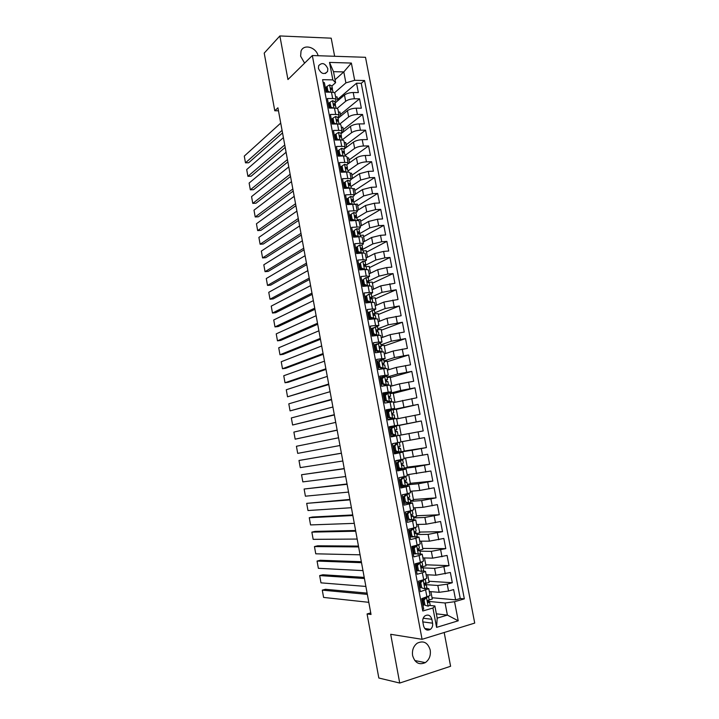 <?xml version="1.0" encoding="UTF-8"?>
<svg xmlns="http://www.w3.org/2000/svg" width="719" height="719" viewBox="0 0 719 719"><rect width="100%" height="100%" fill="white"/><g stroke="black" fill="none" stroke-linecap="round" stroke-linejoin="round"><path stroke-width="1.08" d="M318.122 55.731C316.027 47.077 303.652 43.652 301.036 51.103L300.614 56.172L304.604 63.137M412.616 655.584C414.917 662.927 419.15 665.273 425.315 662.621C429.306 659.709 430.942 655.503 430.214 650.021C427.841 642.561 423.518 640.278 417.254 643.172C413.461 646.102 411.906 650.246 412.616 655.584M318.427 68.431C321.087 73.94 324.134 74.956 327.567 71.469L327.819 68.673C325.15 63.155 322.094 62.158 318.661 65.681L318.427 68.431M334.641 56.28L331.198 38.17L279.871 35.95L264.215 53.107L274.784 110.78L278.469 110.789M474.72 623.085L365.504 57.304L312.334 55.534L422.071 639.317L474.72 623.085M422.071 639.317L390.696 634.293L399.719 683.05L450.597 666.279L444.18 632.504M323.155 82.604L324.377 82.622L326.165 92.149L331.468 92.221L332.672 98.566C334.829 98.62 335.989 99.069 336.159 99.923L334.865 101.658M332.672 98.566L327.37 98.512L329.176 108.066L334.47 108.093L335.674 114.447C337.831 114.492 338.991 114.914 339.152 115.723L337.849 117.395M335.674 114.447L330.381 114.447L332.187 124.028L337.481 124.01L338.685 130.391C340.851 130.4 342.001 130.795 342.154 131.568L340.833 133.177M338.685 130.391L333.391 130.436L335.207 140.043L340.5 139.971L341.714 146.37C343.871 146.37 345.021 146.73 345.165 147.467L343.835 149.094M341.714 146.37L336.42 146.469L338.236 156.113L343.529 155.987L344.743 162.404C346.909 162.377 348.05 162.719 348.185 163.402L346.837 164.876M344.743 162.404L339.449 162.548L341.273 172.218L346.567 172.048L347.789 178.492C349.946 178.447 351.088 178.743 351.214 179.399L349.847 180.811M347.789 178.492L342.496 178.68L344.32 188.378L349.614 188.162L350.836 194.624C352.993 194.552 354.134 194.822 354.251 195.433L352.858 196.79M350.836 194.624L345.542 194.858L347.385 204.591L352.678 204.331L353.901 210.802C356.058 210.712 357.19 210.955 357.298 211.53L355.86 212.824M353.901 210.802L348.607 211.089L350.45 220.85L355.743 220.535L356.975 227.033C359.123 226.925 360.255 227.132 360.363 227.662L358.871 228.912M356.975 227.033L351.681 227.375L353.523 237.162L358.817 236.803L360.048 243.319C362.205 243.184 363.329 243.364 363.428 243.849L361.864 245.053M360.048 243.319L354.755 243.705L356.615 253.528L361.9 253.115L363.14 259.649L366.501 260.089L364.848 261.258M363.14 259.649L357.846 260.08L359.707 269.94L365 269.472L366.241 276.033L369.584 276.375L367.813 277.516M366.241 276.033L360.947 276.518L362.816 286.396L368.101 285.883L369.341 292.462L372.685 292.714L370.743 293.846M369.341 292.462L364.057 292.993L365.926 302.915L371.211 302.348L372.46 308.945L375.785 309.098L373.61 310.24M372.46 308.945L367.175 309.529L369.054 319.479L374.338 318.859L375.588 325.482L378.904 325.536L376.388 326.705M375.588 325.482L370.303 326.111L372.19 336.088L377.475 335.422L378.724 342.064L382.023 342.019L378.994 343.269M378.724 342.064L373.449 342.747L375.336 352.759L380.612 352.04L381.87 358.7L385.159 358.556L376.954 361.351M381.87 358.7L376.594 359.437L378.482 369.476L383.766 368.703L385.033 375.39L388.305 375.147L380.036 377.682M385.033 375.39L379.749 376.181L381.645 386.247L386.93 385.429L388.197 392.125L391.451 391.792L383.119 394.057M388.197 392.125L382.921 392.969L384.827 403.071L390.102 402.2L391.37 408.922L394.614 408.482L386.22 410.477M391.37 408.922L386.094 409.812L388.008 419.95L393.284 419.024L394.56 425.765L397.787 425.226L389.33 426.951M394.56 425.765L389.285 426.718L391.199 436.873L399.692 435.301L391.199 436.873M396.475 435.894L397.76 442.661L392.484 443.668L394.407 453.86L399.674 452.826L400.959 459.612L404.159 458.875L402.883 452.134L399.674 452.826M400.959 459.612L395.693 460.672L397.616 470.9L402.892 469.813L404.177 476.616L407.367 475.771L406.082 469.022L402.892 469.813M404.177 476.616L398.91 477.722L400.843 487.985L406.109 486.844L407.403 493.674L410.576 492.722L409.291 485.963L406.109 486.844M407.403 493.674L402.137 494.834L404.078 505.124L409.345 503.938L410.639 510.787L413.802 509.735L412.517 502.958L409.345 503.938M410.639 510.787L405.372 512L407.322 522.327L412.589 521.077L413.883 527.953L417.029 526.793L415.744 519.999M413.883 527.953L408.617 529.22L410.576 539.583L415.843 538.27L417.146 545.164L420.273 543.906L418.979 537.102M417.146 545.164L411.879 546.494L413.838 556.883L419.105 555.526L420.408 562.438L423.527 561.072L422.233 554.259M420.408 562.438L415.151 563.822L417.11 574.247L422.377 572.827L423.689 579.766L426.789 578.292L425.495 571.461M423.689 579.766L418.431 581.204L420.399 591.665L428.749 588.654L426.538 588.223M429.297 591.53L439.138 592.321L448.53 591.027L453.626 589.571L455.603 599.862L432.029 597.741M426.304 584.673L437.835 585.473L447.218 584.161L452.314 582.732L428.901 581.249M452.314 582.732L450.355 572.477L435.876 575.209L426.106 574.697M422.925 557.908L432.631 558.16L447.083 555.436L449.042 565.655L425.792 564.801M419.752 541.173L429.396 541.155L443.83 538.441L445.78 548.633L422.682 548.408M416.598 524.493L426.169 524.205L440.576 521.5L442.527 531.656L419.581 532.06M413.443 507.866L422.952 507.308L437.341 504.612L439.282 514.741L416.49 515.766M410.306 491.284L419.752 490.466L434.114 487.779L436.047 497.872L413.407 499.516M407.17 474.756L430.897 470.999L432.829 481.065L410.333 483.312M404.051 458.273L427.688 454.273L429.611 464.303L407.278 467.161M400.932 441.843L424.489 437.592L426.412 447.595L404.222 451.056M392.493 427.221L392.376 426.565L389.365 427.176L421.307 420.966L423.212 430.933L391.199 436.846L408.922 433.584L410.19 440.244M421.307 420.966L399.351 425.387M396.591 418.925L420.031 414.324L418.125 404.384L396.322 409.399M393.5 402.613L416.858 397.769L414.962 387.856L393.302 393.473M390.426 386.346L399.458 383.883L413.695 381.268L411.798 371.381L390.291 377.583M387.352 370.132L396.331 367.418L410.54 364.812L408.653 354.961L387.289 361.738M384.288 353.973L393.203 351.007L407.394 348.4L405.507 338.586L384.297 345.947M381.232 337.858L390.084 334.641L404.258 332.052L402.379 322.256L381.304 330.201M378.194 321.788L386.984 318.328L401.13 315.74L399.261 305.979L378.329 314.5M375.156 305.773L383.883 302.061L398.02 299.49L396.151 289.757L375.363 298.843M372.127 289.793L380.8 285.847L394.911 283.277L393.05 273.579L372.406 283.232M369.117 273.876L377.727 269.679L386.687 267.576L391.81 267.126L389.959 257.456L369.449 267.666M366.106 257.995L374.653 253.564L383.595 251.416L388.727 251.012L386.876 241.377L366.51 252.153M363.104 242.168L371.597 237.495L380.513 235.311L385.645 234.96L383.802 225.344L363.571 236.677M360.12 226.386L368.55 221.47L377.439 219.25L382.58 218.944L380.737 209.364L360.65 221.245M357.136 210.649L365.504 205.499L374.383 203.234L379.515 202.983L377.682 193.429L357.729 205.868M354.161 194.966L362.475 189.573L371.328 187.273L376.468 187.066L374.635 177.539L354.827 190.526M346.567 172.048C348.724 172.012 349.874 172.326 350 172.991L351.196 179.283L359.455 173.701L368.29 171.365L373.422 171.203L371.597 161.703L351.924 175.229M348.032 163.878L356.444 157.874C358.691 156.508 361.63 155.708 365.252 155.493L370.393 155.376L368.577 145.912L349.03 159.978M343.88 149.237L353.442 142.092C355.671 140.672 358.601 139.872 362.223 139.675L367.364 139.603L365.558 130.166L346.154 144.771M340.95 133.77L350.441 126.355C352.661 124.89 355.59 124.072 359.212 123.902L364.353 123.884L362.547 114.474L343.278 129.609M338.029 118.356L347.457 110.672C349.668 109.153 352.58 108.326 356.202 108.183L361.342 108.201L359.545 98.818L340.411 114.492M329.635 106.124L328.925 106.736M332.573 121.709L331.854 122.293M335.521 137.338L334.802 137.895M338.478 153.012L337.75 153.551M341.444 168.731L340.716 169.253M344.419 184.495L343.682 184.999M347.403 200.313L346.666 200.79M350.396 216.167L349.65 216.626M353.397 232.084L352.652 232.516M356.408 248.037L355.653 248.45M359.437 264.044L358.673 264.439M362.466 280.095L361.693 280.464M365.917 296.012L364.731 296.552M369.818 311.821L367.769 312.675M373.538 327.801L370.824 328.853M377.151 343.916L373.88 345.075M402.883 452.125L394.318 453.419M406.082 469.004L397.454 470.028M409.291 485.936L400.6 486.682M412.508 502.923L403.745 503.39M412.589 521.077L415.735 519.963L412.014 519.954M410.684 520.008L406.909 520.152M415.843 538.27L418.97 537.057L415.906 536.904M413.371 536.931L410.082 536.958M419.105 555.526L422.224 554.196L419.563 553.945M415.933 553.873L413.263 553.828M422.377 572.827L425.477 571.398L423.087 571.057M418.323 570.832L416.454 570.742M370.743 612.912L367.076 613.954L371.031 614.466L277.92 107.814L274.784 110.78M432.586 623.184L431.858 619.302C430.501 615.266 428.173 614.143 424.866 615.931C423.158 617.45 422.475 619.472 422.835 621.989L423.572 625.889C424.893 629.88 427.194 631.021 430.465 629.323C432.245 627.804 432.955 625.755 432.586 623.184L422.817 621.899M335.036 79.755L343.808 71.918L333.508 71.666L335.593 82.694L332.834 79.881L322.597 79.674L422.772 610.988L432.928 608.031L434.869 605.964L429.944 605.452M332.834 79.881L329.527 62.409L351.366 63.056L354.674 80.312L364.551 80.51L464.339 598.864L454.561 601.713L458.219 620.803L436.586 627.372L432.928 608.031M337.049 108.479L345.668 101.28C347.87 99.734 350.782 98.898 354.404 98.773L359.545 98.818M329.167 108.039L329.877 107.437M335.117 102.979L344.482 95.025L345.668 101.28M339.575 124.207L348.652 116.936C350.863 115.444 353.784 114.618 357.406 114.465L362.547 114.474M332.034 123.237L332.753 122.661M342.118 139.953L351.645 132.647C353.865 131.2 356.795 130.382 360.417 130.211L365.558 130.166M334.91 138.488L335.629 137.922M345.048 155.439L354.638 148.393C356.876 147 359.815 146.2 363.437 146.002L368.577 145.912M337.795 153.776L338.523 153.237M347.987 170.96L357.649 164.193C359.895 162.853 362.834 162.063 366.465 161.838L371.597 161.703M350.935 186.536L360.659 180.047L369.503 177.719L374.635 177.539M353.892 202.156L363.688 195.936L372.55 193.654L377.682 193.429M356.831 217.839L366.726 211.88L375.606 209.633L380.737 209.364M359.41 233.774L369.764 227.878L378.67 225.667L383.802 225.344M362.385 249.529L372.819 243.912L381.744 241.746L386.876 241.377M365.549 265.23L375.884 259.999L384.827 257.869L389.959 257.456M368.757 280.976L378.958 276.141L387.918 274.047L393.05 273.579M371.822 296.857L382.032 292.327L396.151 289.757M374.842 312.801L385.123 308.559L399.261 305.979M377.87 328.799L388.224 324.844L402.379 322.256M380.908 344.841L391.334 341.183L405.507 338.586M383.946 360.929L394.452 357.568L408.653 354.961M387.002 377.071L397.58 373.997L411.798 371.381M385.743 394.407L383.308 395.037L385.761 394.38M390.066 393.257L400.717 390.48L414.962 387.856M389.374 410.711L386.337 411.079L393.176 409.659L393.769 412.823L392.268 413.245L393.05 414.98L394.147 414.845M391.558 409.866L418.125 404.384M402.424 441.583L404.249 451.181L394.246 453.015L412.095 450.247L413.362 456.933M400.438 468.833L397.301 469.228L400.474 468.842M404.285 468.357L415.276 466.973L416.553 473.668M407.403 484.822L418.467 483.743L419.752 490.466M410.531 501.341L421.667 500.568L422.952 507.308M413.668 517.905L424.884 517.437L426.169 524.205M416.813 534.523L428.102 534.37L429.396 541.155M419.968 551.185L431.337 551.347L432.631 558.16M423.132 567.902L434.582 568.378L435.876 575.209M422.43 580.116L423.293 580.17L420.75 582.687L419.554 582.606L420.534 587.791L419.653 587.711M455.603 599.862L460.25 598.505L361.253 83.305L356.552 83.215L337.553 99.411M344.482 95.025C346.675 93.461 349.587 92.616 353.209 92.508L358.35 92.571L356.552 83.215M423.212 430.933L408.922 433.584M426.412 447.595L412.095 450.247M429.611 464.303L415.276 466.973M432.829 481.065L418.467 483.743M436.047 497.872L421.667 500.568M439.282 514.741L424.884 517.437M442.527 531.656L428.102 534.37M445.78 548.633L431.337 551.347M449.042 565.655L434.582 568.378M422.484 609.487L423.698 609.137L421.72 598.648L430.061 595.566L428.767 588.726M335.593 82.694L331.899 85.974M326.696 90.594L325.995 91.214M423.743 604.823L422.862 604.733M434.869 605.964L437.179 618.142L447.389 615.096L445.079 602.989L454.561 601.713M436.361 613.828L447.389 615.096L458.219 620.803M429.306 601.47L445.079 602.989M399.719 683.05L378.823 678.008L367.076 613.954M279.871 35.95L287.942 79.539L312.334 55.534M334.434 92.859L345.893 82.883L343.808 71.918L351.366 63.056M460.25 598.505L464.339 598.864M430.879 591.656L432.281 599.053L429.063 599.97M427.679 574.778L429.126 582.426L425.405 583.451M424.489 557.953L425.981 565.844L422.52 566.761M421.307 541.173L422.853 549.316L419.716 550.116M418.134 524.448L419.725 532.833L416.634 533.597M414.971 507.776L416.616 516.404L413.524 517.132M411.825 491.149L413.506 500.029L410.414 500.721M408.68 474.576L410.414 483.698L407.314 484.363M405.552 458.057L407.322 467.413L404.231 468.051M397.283 452.548L397.185 452.026M395.612 443.713L395.495 443.093M397.76 442.661L400.968 442.023L399.692 435.301M394.21 436.289L394.057 435.48M401.175 435.004L399.342 425.315L392.376 426.565M398.065 418.611L396.286 409.21L393.185 409.731M389.869 410.297L389.321 410.396M397.787 425.226L396.52 418.521L393.284 419.024M394.965 402.254L393.239 393.149L390.138 393.644M394.614 408.473L393.347 401.795L390.102 402.2M391.873 385.95L390.201 377.133L387.11 377.601M391.451 391.774L390.192 385.123L386.93 385.429M388.799 369.701L387.182 361.172L384.081 361.612M388.296 375.12L387.047 368.505L383.766 368.703M385.726 353.496L384.162 345.255L381.061 345.668M385.15 358.529L383.901 351.942L380.612 352.04M382.661 337.337L381.151 329.383L378.05 329.769M376.702 329.931L377.322 331.819L378.464 331.935L378.949 335.27M382.014 341.983L380.773 335.422L377.475 335.422M379.605 321.231L378.149 313.565L374.815 313.942M378.895 325.482L377.655 318.957L374.338 318.859M376.558 305.171L375.165 297.783L371.534 298.169M375.776 309.044L374.545 302.537L371.211 302.348M373.529 289.164L372.181 282.055L368.326 282.423M372.667 292.651L371.444 286.171L368.101 285.883M370.501 273.202L369.207 266.372L366.097 266.641M369.575 276.303L368.353 269.85L365 269.472M359.635 253.286L357.199 252.207L358.242 251.65L362.933 253.052M367.481 257.285L366.241 250.733L363.131 250.976M366.483 260.008L365.27 253.591C365.18 253.124 364.057 252.962 361.9 253.115M364.47 241.413L363.284 235.149L360.174 235.356M363.41 243.768L362.196 237.369C362.097 236.866 360.974 236.677 358.817 236.803M361.477 225.595L360.336 219.601L357.226 219.78M360.345 227.572L359.132 221.2C359.024 220.652 357.9 220.436 355.743 220.535M358.484 209.822L357.397 204.097L354.287 204.259M357.28 211.422L356.085 205.086C355.968 204.502 354.827 204.241 352.678 204.331M355.501 194.094L354.467 188.648L352.894 188.711M354.233 195.334L353.038 189.016C352.912 188.387 351.771 188.108 349.614 188.162M352.526 178.411L351.546 173.234L350.054 173.288M349.569 162.782L348.634 157.874L347.142 157.901M348.158 163.285L346.971 157.021C346.837 156.32 345.686 155.969 343.529 155.987M346.612 147.197L345.731 142.551L344.239 142.569M345.138 147.332L343.961 141.095C343.817 140.349 342.657 139.98 340.5 139.971M343.664 131.649L342.828 127.272L341.345 127.281M342.127 131.433L340.95 125.223C340.797 124.441 339.647 124.028 337.481 124.01M340.725 116.154L339.943 112.047L338.451 112.038M339.125 115.579L337.948 109.396C337.795 108.569 336.636 108.138 334.47 108.093M337.795 100.705L337.067 96.858L335.575 96.84M361.253 83.305L364.551 80.51M354.674 80.312L345.893 82.883M336.132 99.77L334.964 93.614C334.793 92.751 333.634 92.284 331.468 92.221M437.179 618.142L436.586 627.372M329.527 62.409L333.508 71.666M425.981 597.435L426.565 597.489L424.03 600.041L425.01 605.254L428.209 606.162L430.151 605.065M428.209 606.162L425.01 605.254M423.428 603.124L422.565 603.142M368.793 602.324L323.595 597.426L322.283 590.137L325.473 589.292L367.103 593.121M426.565 597.489L428.452 596.671M367.337 594.379L322.283 590.137M424.03 600.041L422.817 599.925L423.806 605.128M422.817 599.925L425.028 597.705M423.356 599.385L421.873 599.475M421.954 599.916L422.853 599.898M424.731 598.001L424.237 597.929M429.135 599.709L427.913 600.617L428.542 602.549L429.549 601.812L428.47 600.329M420.75 582.687L421.729 587.881L424.929 588.816L426.879 587.791M424.929 588.816L421.729 587.881M420.229 586.165L419.366 586.201M365.881 586.443L320.98 582.848L319.667 575.577L322.858 574.76L364.218 577.393M423.293 580.17L425.28 579.271L425.891 582.48L424.614 583.316L425.262 585.221L426.277 584.547L425.1 583.064M364.416 578.516L319.667 575.577M419.554 582.606L421.936 580.251M419.644 582.516L418.692 582.588M418.764 582.983L419.617 582.947M421.208 580.961L419.501 580.916M417.478 565.386L416.292 565.341L418.835 562.86L420.022 562.905L417.478 565.386L418.458 570.571L421.658 571.524L423.626 570.58M421.658 571.524L418.458 570.571M417.038 569.259L416.184 569.313M362.969 570.607L318.364 568.307L317.061 561.054L320.252 560.272L361.333 561.71M420.022 562.905L421.981 561.979M361.513 562.698L317.061 561.054M416.292 565.341L417.272 570.518M422.026 562.051L422.637 565.278L421.334 566.069L421.999 567.956L423.024 567.336L421.676 565.871M416.355 565.682L415.51 565.754M415.582 566.105L416.427 566.06M417.658 564.011L415.196 564.082M414.225 548.139L413.048 548.13L415.591 545.685L416.768 545.694L414.225 548.139L415.205 553.306L418.395 554.295L420.372 553.414M418.395 554.295L415.205 553.306M413.856 552.408L413.003 552.471M360.066 554.807L315.758 553.81L314.455 546.575L317.645 545.811L358.457 546.081M415.591 545.685L416.571 545.308M416.768 545.694L418.647 544.75M358.619 546.925L314.455 546.575M413.048 548.13L414.018 553.288M419.366 548.103L418.063 548.876L418.737 550.745L419.779 550.179L418.125 548.822M413.191 548.885L412.347 548.974M412.4 549.28L413.254 549.217M414.072 547.141L412.023 547.258M410.98 530.946L409.812 530.973L412.355 528.564L413.524 528.537L410.98 530.946L411.951 536.104L415.151 537.111L417.137 536.302M415.151 537.111L411.951 536.104M410.684 535.61L409.839 535.682M357.172 539.061L313.16 539.349L311.857 532.132L315.057 531.395L355.59 530.487M412.355 528.564L413.245 528.106M413.524 528.537L415.285 527.584M355.725 531.206L311.857 532.132M409.812 530.973L410.783 536.113M416.13 531.008L414.8 531.736L415.492 533.588L416.535 533.076L414.674 531.925M410.028 532.15L409.192 532.24M409.237 532.5L410.082 532.428M410.459 530.361L408.859 530.487M407.745 513.815L406.577 513.869L409.129 511.497L410.288 511.434L407.745 513.815L408.716 518.947L411.906 519.981L413.919 519.262L413.317 516.053M411.906 519.981L408.716 518.947M407.52 518.866L406.684 518.947M354.287 523.36L310.563 524.924L309.269 517.725L312.459 517.015L352.741 514.939M409.129 511.497L409.839 510.966M410.288 511.434L411.888 510.481M352.849 515.523L309.269 517.725M406.577 513.869L407.547 518.992M412.904 513.968L411.547 514.651L412.257 516.485L413.308 516.026L411.322 515.119M406.882 515.46L406.046 515.559M406.082 515.775L406.927 515.685M406.81 513.654L405.705 513.77M404.518 496.73L403.359 496.82L405.911 494.483L407.071 494.384L404.518 496.73L405.48 501.844L408.68 502.905L410.702 502.257L410.1 499.049L408.059 498.384M408.68 502.905L405.48 501.844M404.878 502.114L403.539 502.266M351.411 507.704L307.984 510.535L306.689 503.363L349.892 499.435M405.911 494.483L406.909 494.178L406.37 493.899M407.071 494.384L409.093 493.773L408.419 493.441M349.973 499.885L306.689 503.363M403.359 496.82L404.33 501.925M403.736 498.815L402.91 498.932M402.937 499.103L403.772 498.995M403.395 497L402.559 497.108M409.695 496.982L408.311 497.62L409.03 499.435L410.082 499.022M401.301 479.699L400.159 479.825L402.64 477.578L403.853 477.389L401.301 479.699L402.263 484.804L405.462 485.882L407.475 485.298M405.462 485.882L404.303 485.999L401.112 484.912L402.263 484.804M402.46 485.37L400.402 485.631M348.535 492.084L305.404 496.191L304.119 489.028L347.043 483.977M402.703 477.524L403.71 477.245L402.703 476.931M403.853 477.389L405.893 476.85L404.68 476.508M347.106 484.3L304.119 489.028M400.159 479.825L401.112 484.912M405.893 476.859L406.505 480.058L405.076 480.643L405.813 482.44L406.882 482.089L404.896 481.703M400.609 482.233L399.782 482.35M399.8 482.476L400.636 482.359M400.258 480.373L399.431 480.49M398.092 462.721L396.96 462.883L399.512 460.609L400.654 460.448L398.092 462.721L399.054 467.808L402.254 468.914L404.294 468.402L403.692 465.202L401.822 465.067M402.254 468.914L401.022 469.031L397.913 467.952L399.054 467.808M399.971 468.671L397.265 469.049M345.677 476.517L302.834 481.883L301.549 474.738L344.212 468.563M399.512 460.609L395.711 460.78M400.654 460.448L402.694 459.971L401.741 459.854L395.693 460.708M344.248 468.752L301.549 474.738M396.96 462.883L397.913 467.952M397.49 465.687L396.663 465.822M396.672 465.903L397.508 465.777M397.131 463.791L396.304 463.917M403.287 463.171L401.858 463.71L402.613 465.49L403.674 465.193M394.902 445.798L393.769 445.987L396.322 443.758L397.454 443.56L394.902 445.798L395.854 450.867L399.054 451.999L401.103 451.55L400.501 448.359L398.892 448.458M399.054 451.999L397.832 452.152L394.722 451.047L395.854 450.867M397.4 451.999L394.147 452.521M342.828 460.996L300.263 467.611L298.987 460.484L341.39 453.186M396.322 443.758L397.454 443.56M341.399 453.249L298.987 460.484M393.769 445.987L394.722 451.047M394.38 449.204L393.554 449.348M393.563 449.384L394.38 449.24M394.012 447.263L393.185 447.407M399.512 443.147L400.115 446.337L398.65 446.841L399.413 448.602L400.483 448.359M395.863 435.139L391.046 436.038L395.747 435.157L391.54 434.195L392.673 433.988L395.863 435.139L394.731 435.346M339.979 445.519L297.702 453.374L339.979 445.519M394.273 426.727L390.588 429.153L393.149 426.951L396.34 426.376L396.942 429.558L395.45 430.016L396.232 431.76L397.31 431.571M338.559 437.79L296.426 446.265L297.702 453.374M392.942 427.131L389.491 427.814M391.711 428.928L392.673 433.988M390.588 429.153L391.54 434.195M390.902 430.78L390.084 430.942L390.902 430.798M395.558 429.899L396.933 429.567M390.453 432.91L391.271 432.757M391.1 409.938L388.539 412.113L389.491 417.146L392.682 418.323L394.758 418.009L387.954 419.653M392.682 418.323L387.945 419.608M337.148 430.079L295.158 439.174L337.166 430.214M335.728 422.377L293.882 432.092L295.158 439.174M389.312 410.765L386.4 411.412M388.539 412.113L387.424 412.364L388.377 417.397L389.491 417.146M387.424 412.364L389.914 410.252M391.567 418.566L388.377 417.397M386.993 414.584L387.811 414.414M392.143 413.479L393.778 412.832M387.352 416.49L388.17 416.319M387.802 414.351L386.984 414.521M385.375 395.342L384.27 395.63L386.822 393.5L387.936 393.212L385.375 395.342L386.319 400.366L389.518 401.57L391.594 401.319L389.186 402.352M389.518 401.57L387.352 402.658M334.317 414.692L292.606 425.01L334.362 414.953M387.936 393.212L390.013 393.005M332.906 407.008L291.339 417.946L292.606 425.01M385.618 394.506L383.308 395.055M384.27 395.63L385.213 400.645L386.319 400.366M388.404 401.84L385.213 400.645M383.919 398.254L384.728 398.083M388.916 397.086L390.615 396.151L389.087 396.52L389.887 398.245L390.992 398.155L391.594 401.31M384.27 400.115L385.078 399.935M384.71 397.975L383.892 398.155M382.22 378.634L381.115 378.949L384.782 376.531L382.22 378.634L383.164 383.64L386.355 384.863L388.449 384.674L387.784 385.303M386.355 384.863L385.249 385.168L386.283 385.078L385.726 385.618M331.495 399.342L290.072 410.891L331.567 399.728M384.782 376.531L386.876 376.379L387.469 379.515M330.084 391.684L288.804 403.844L290.072 410.891M381.87 378.338L380.234 378.742M381.115 378.949L382.059 383.946L383.164 383.64M385.249 385.168L382.059 383.946M380.845 381.987L381.654 381.798M385.788 380.719L387.469 379.533L385.923 379.848L386.732 381.555L387.847 381.519L388.44 384.665M381.187 383.793L381.996 383.604M381.627 381.645L380.818 381.843M379.075 361.972L381.636 359.904L379.075 361.972L380.009 366.96L383.209 368.209L385.303 368.092L384.926 368.55M383.209 368.209L382.113 368.55L382.868 368.838M328.682 384.036L287.537 396.798L328.781 384.548M381.636 359.904L383.739 359.815L384.332 362.933M327.28 376.405L286.279 389.77L287.537 396.798M378.059 362.259L377.169 362.484M377.978 362.322L378.922 367.301L380.009 366.96M382.113 368.55L378.922 367.301M377.781 365.764L378.589 365.567M382.76 364.38L384.332 362.96L382.769 363.23L383.587 364.928L384.71 364.946L385.303 368.065M378.113 367.526L378.94 367.31M378.553 365.369L377.754 365.576M375.938 345.354L378.5 343.322L375.938 345.354L376.873 350.333L381.969 351.879M380.063 351.609L378.976 351.977L379.902 352.139M325.878 368.775L285.012 382.751L288.211 382.283L325.995 369.413M378.5 343.322L380.603 343.322M324.476 361.163L283.753 375.74L285.012 382.751M374.914 346.055L374.114 346.279M374.851 345.74L375.785 350.71L376.873 350.333M378.976 351.977L375.785 350.71M374.734 349.587L375.534 349.38M379.803 348.05L381.205 346.432L379.623 346.666L380.45 348.347L381.573 348.436M375.057 351.294L376.361 350.935M375.489 349.137L374.689 349.353M372.81 328.799L375.372 326.794L372.81 328.799L373.745 333.76L376.936 335.054L379.057 335.063M376.936 335.054L375.857 335.458L376.882 335.494M323.083 353.559L282.495 368.739L285.686 368.299L323.226 354.323M375.372 326.794L377.484 326.866M321.69 345.965L281.237 361.747L282.495 368.739M371.858 329.886L371.058 330.12M371.732 329.212L372.667 334.164L373.745 333.76M375.857 335.458L372.667 334.164M371.687 333.454L372.496 333.248M376.927 331.711L378.086 329.958L376.945 329.841M372.002 335.126L373.736 334.596M372.442 332.951L371.642 333.185M369.692 312.289L372.262 310.32L369.692 312.289L370.627 317.241L375.902 318.724M373.817 318.553L372.739 318.984L373.592 318.948M320.297 338.388L279.988 354.764L283.178 354.35L320.458 339.278M372.262 310.32L374.383 310.455M318.903 330.812L278.729 347.789L279.988 354.764M368.82 313.763L368.02 314.005M368.622 312.738L369.557 317.672L370.627 317.241M372.739 318.984L369.557 317.672M368.658 317.376L369.458 317.16M374.123 315.335L374.976 313.538L373.359 313.682L374.204 315.344L375.345 315.533M368.964 318.993L371.067 318.292M369.395 316.818L368.595 317.061M366.582 295.833L369.153 293.9L366.582 295.833L367.517 300.767L370.707 302.106L372.837 302.223L372.253 299.131L371.094 298.915L370.249 297.262L371.876 297.172L371.274 298.906M370.707 302.106L369.8 302.501M317.51 323.253L277.48 340.824L280.671 340.429L317.699 324.269M369.153 293.9L371.283 294.098M316.126 315.704L276.231 333.868L277.48 340.824M365.782 297.684L364.991 297.945M365.522 296.309L366.447 301.234L367.517 300.767M369.539 302.528L366.447 301.234M365.638 301.351L366.429 301.117M365.971 302.906L368.362 302.034M366.357 300.74L365.567 300.991M363.481 279.421L366.061 277.525L363.481 279.421L364.416 284.338L367.607 285.704L369.674 285.785M367.607 285.704L366.987 285.991M314.742 308.163L274.982 326.911L278.172 326.552L314.949 309.305M366.061 277.525L368.2 277.786M313.358 300.641L273.732 319.973L274.982 326.911M362.753 281.659L361.972 281.929M362.43 279.934L363.356 284.841L364.416 284.338M366.232 286.063L363.356 284.841M362.619 285.371L363.769 285.012M364.767 286.207L365.612 285.803M363.329 284.697L362.547 284.967M368.29 282.54L368.793 280.841L367.139 280.895L367.993 282.54L369.153 282.837M360.399 263.064L362.969 261.195L360.399 263.064L361.324 267.971L364.515 269.355L366.393 269.4M311.974 293.118L272.483 313.044L275.683 312.702L312.208 294.377M362.969 261.195L365.117 261.527M310.599 285.614L271.243 306.123L272.483 313.044M359.743 265.679L358.961 265.967M359.347 263.603L360.273 268.502L361.324 267.971M362.942 269.652L360.273 268.502M359.617 269.436L361.226 268.906M360.552 268.618L359.527 268.996M365.288 266.228L365.71 264.574L364.048 264.583L364.91 266.21L366.07 266.56M309.215 278.118L270.002 299.212L273.193 298.897L309.476 279.493M359.895 244.918L356.282 247.327L359.895 244.918L362.052 245.323M307.84 270.632L268.762 292.309L270.002 299.212M356.732 249.754L355.959 250.041M357.316 246.761L358.242 251.65M356.282 247.327L357.199 252.207M356.705 253.519L358.646 252.845M357.909 252.522L356.525 253.061M362.286 249.96L362.637 248.352L360.956 248.307L361.828 249.933L363.005 250.338M354.251 230.502L356.822 228.696L354.251 230.502L355.168 235.374L359.132 236.785M306.465 263.154L267.522 285.416L270.712 285.128L306.743 264.655M356.822 228.696L358.997 229.154M305.099 255.685L266.282 278.532L267.522 285.416M353.739 233.864L352.957 234.169M353.218 231.105L354.134 235.967L355.168 235.374M356.372 236.964L354.134 235.967M355.528 237.027L356.031 236.812M355.24 236.461L353.604 237.162M359.284 233.756L359.581 232.183L357.882 232.093L358.754 233.702L359.94 234.16M303.724 248.235L265.05 271.656L268.241 271.387L304.02 249.853M353.766 212.518L350.162 214.927L353.766 212.518L355.941 213.049M302.357 240.793L263.81 264.79L265.05 271.656M350.746 218.028L349.973 218.351M351.187 214.298L352.103 219.151L355.222 220.571L353.703 212.563M350.162 214.927L351.079 219.771L352.103 219.151M353.11 220.697L351.079 219.771M352.535 220.436L351.906 220.769M356.273 217.596L356.525 216.06L354.818 215.925L355.698 217.524L356.885 218.037M300.991 233.36L262.579 257.932L265.778 257.681L301.315 235.095M350.719 196.395L347.124 198.804L350.719 196.395L352.903 196.988M299.625 225.937L261.348 251.084L262.579 257.932M347.771 202.246L346.998 202.569M348.14 198.138L349.048 202.983L352.04 204.358M347.124 198.804L348.032 203.63L349.048 202.983M349.847 204.466L348.032 203.63M353.272 201.491L353.478 199.981L351.762 199.801L352.643 201.401L353.847 201.958M298.268 218.522L260.116 244.235L263.316 244.02L298.61 220.374M345.093 182.033L344.086 182.725L344.994 187.542L346.001 186.859L345.093 182.033L347.672 180.316L349.874 180.972M296.902 211.116L258.894 237.405L260.116 244.235M344.796 186.5L344.033 186.841M346.001 186.859L348.868 188.198M346.594 188.288L344.994 187.542M350.27 185.439L350.45 183.956L348.715 183.731L349.605 185.322L350.809 185.933M295.545 203.729L257.663 230.583L260.862 230.386L295.913 205.697M342.064 165.972L341.058 166.691L341.965 171.499L342.972 170.789L342.064 165.972L344.644 164.292L346.846 165.011M294.188 196.341L256.44 223.771L257.663 230.583M341.84 170.807L341.076 171.158M342.972 170.789L345.695 172.084M343.358 172.156L341.965 171.499M347.277 169.432L347.421 167.976L345.677 167.707L347.78 169.954M292.84 188.971L255.218 216.967L258.409 216.787L293.217 191.065M339.035 149.965L338.047 150.711L338.946 155.502L339.943 154.756L339.035 149.965L341.624 148.312L343.835 149.031L344.392 151.961M291.483 181.61L253.996 210.164L255.218 216.967M338.883 155.151L338.128 155.52M339.943 154.756L342.541 156.014M340.123 156.068L338.946 155.502M344.284 153.48L344.41 152.051L342.648 151.727L344.769 154.019M290.134 174.259L252.773 203.378L255.973 203.225L290.539 176.47M336.025 134.004L335.036 134.777L335.935 139.549L336.923 138.785L336.025 134.004L338.613 132.377L340.833 133.222M288.786 166.916L251.56 196.602L252.773 203.378M336.905 140.025L335.18 139.926M336.923 138.785L339.395 139.989M341.3 137.572L341.399 136.17L339.629 135.801L341.759 138.138M287.438 159.582L250.338 189.825L253.537 189.699L287.861 161.91M333.023 118.087L332.043 118.896L332.942 123.65L333.922 122.859L333.023 118.087L335.611 116.496L337.84 117.404M286.09 152.266L249.125 183.066L250.338 189.825M333.922 122.859L336.258 124.01M333.688 124.028L332.942 123.65M338.325 121.718L338.406 120.334L336.618 119.92L338.766 122.302M284.751 144.959L247.911 176.308L251.111 176.209L285.2 147.395M330.021 102.224L329.05 103.06L329.949 107.805L330.92 106.978L330.021 102.224L332.609 100.66L334.847 101.631M283.403 137.653L246.698 169.567L247.911 176.308M330.92 106.978L333.131 108.084M330.488 108.075L329.949 107.805M335.351 105.909L335.413 104.552L334.173 103.752L333.616 104.084L335.773 106.511M282.064 130.364L245.485 162.827L248.684 162.746L282.54 132.916M327.037 86.406L326.067 87.269L326.965 91.996L327.927 91.142L327.037 86.406L329.626 84.869L331.872 85.903M280.725 123.084L244.28 156.104L245.485 162.827M327.927 91.142L330.012 92.203M332.385 90.154L332.439 88.805L331.18 87.97L330.623 88.302L332.798 90.774M347.457 110.672L348.652 116.936M350.441 126.355L351.645 132.647M353.442 142.092L354.638 148.393M356.444 157.874L357.649 164.193M359.455 173.701L360.659 180.047M362.475 189.573L363.688 195.936M365.504 205.499L366.726 211.88M368.55 221.47L369.764 227.878M371.597 237.495L372.819 243.912M374.653 253.564L375.884 259.999M377.727 269.679L378.958 276.141M380.8 285.847L382.032 292.327M383.883 302.061L385.123 308.559M386.984 318.328L388.224 324.844M390.084 334.641L391.334 341.183M393.203 351.007L394.452 357.568M396.331 367.418L397.58 373.997M399.458 383.883L400.717 390.48M402.604 400.402L403.862 407.017M405.759 416.966L407.026 423.608M437.835 585.473L439.138 592.321M447.218 584.161L448.53 591.027M353.209 92.508L354.404 98.773M356.202 108.183L357.406 114.465M359.212 123.902L360.417 130.211M362.223 139.675L363.437 146.002M365.252 155.493L366.465 161.838M368.29 171.365L369.503 177.719M371.328 187.273L372.55 193.654M374.383 203.234L375.606 209.633M377.439 219.25L378.67 225.667M380.513 235.311L381.744 241.746M383.595 251.416L384.827 257.869M386.687 267.576L387.918 274.047M389.779 283.78L391.028 290.278M392.889 300.03L394.138 306.546M396.007 316.342L397.256 322.876M399.135 332.69L400.393 339.251M402.272 349.101L403.53 355.671M405.417 365.558L406.684 372.154M408.572 382.059L409.839 388.673M411.744 398.614L413.012 405.255M414.917 415.223L416.193 421.882M418.099 431.885L419.384 438.563M421.298 448.593L422.574 455.289M424.507 465.355L425.792 472.077M427.715 482.17L429.009 488.911M430.942 499.031L432.236 505.799M434.177 515.954L435.471 522.731M437.422 532.923L438.725 539.726M440.675 549.945L441.987 556.776M443.947 567.021L445.25 573.87M425.657 590.191L426.978 597.147M423.203 618.223L431.858 619.302M426.502 597.552L428.129 606.144M428.084 602.504L428.542 602.549M423.23 580.233L424.848 588.798M419.959 562.968L421.577 571.506M416.705 545.757L418.314 554.268M413.461 528.6L415.07 537.084M410.225 511.497L411.825 519.954M407.008 494.447L408.599 502.878M406.055 494.447L405.965 493.989M403.79 477.452L405.381 485.855M402.847 477.488L402.748 476.94M400.591 460.511L402.173 468.887M397.391 443.614L398.973 451.972M394.21 426.78L395.783 435.112M391.037 409.992L392.61 418.296M387.874 393.266L389.437 401.544M384.719 376.585L386.274 384.836M385.492 385.654L385.393 385.15M381.573 359.949L383.128 368.173M378.437 343.376L379.992 351.573M375.309 326.848L376.855 335.018M372.199 310.365L373.736 318.517M369.09 293.945L370.627 302.07M365.998 277.57L367.526 285.668M362.906 261.24L364.434 269.319M359.833 244.972L361.351 253.016M361.01 248.226L361.459 247.983M356.759 228.741L358.278 236.767M357.918 232.03L358.386 231.761M354.827 215.898L355.33 215.592M350.656 196.44L352.148 204.349M351.762 199.801L352.283 199.469M347.61 180.361L349.092 188.189M348.697 183.758L349.236 183.39M344.581 164.336L346.046 172.066M345.65 167.761L346.207 167.365M341.561 148.348L343.008 155.996M342.612 151.817L343.179 151.394M338.55 132.422L339.979 139.98M339.584 135.918L340.168 135.469M335.539 116.532L336.959 124.01M336.573 120.073L337.166 119.588M332.546 100.696L333.949 108.084M333.562 104.264L334.173 103.752M329.563 84.914L330.947 92.212M330.569 88.509L331.18 87.97M414.773 660.536L425.315 662.621M325.392 73.482L327.567 71.469M424.74 628.514L430.465 629.323M430.169 605.101L429.558 601.866M429.153 599.745L428.569 596.626M426.897 587.827L426.286 584.592M423.644 570.607L423.033 567.381M420.39 553.441L419.779 550.215M419.384 548.13L418.773 544.912M417.155 536.32L416.544 533.112M416.148 531.026L415.537 527.818M412.922 513.986L412.32 510.778M409.704 497L409.102 493.791M407.493 485.307L406.891 482.098M403.305 463.171L402.703 459.98M397.922 434.752L397.319 431.571M394.758 418.009L394.156 414.836M390.615 396.142L390.022 392.996M382.166 351.528L381.582 348.409M381.196 346.405L380.612 343.296M378.077 329.931L377.493 326.839M375.938 318.589L375.354 315.506M374.967 313.502L374.392 310.428M371.867 297.127L371.292 294.062M369.728 285.785L369.162 282.801M368.784 280.796L368.2 277.75M366.618 269.391L366.079 266.524M365.701 264.52L365.126 261.491M363.526 253.052L363.005 250.293M362.628 248.298L362.052 245.278M360.444 236.767L359.94 234.115M359.563 232.12L358.997 229.109M357.37 220.526L356.894 217.992M356.516 215.988L355.95 212.995M354.305 204.34L353.847 201.904M353.469 199.909L352.903 196.934M351.249 188.198L350.809 185.879M350.432 183.884L349.874 180.918M348.203 172.102L347.789 169.891M347.412 167.895L346.846 164.948M345.165 156.059L344.769 153.956M342.136 140.061L341.759 138.066M341.381 136.08L340.833 133.159M339.116 124.117L338.766 122.23M338.388 120.244L337.831 117.332M336.115 108.218L335.773 106.439M335.396 104.453L334.847 101.55M333.113 92.374L332.789 90.693M332.421 88.707L331.872 85.822"/></g></svg>
